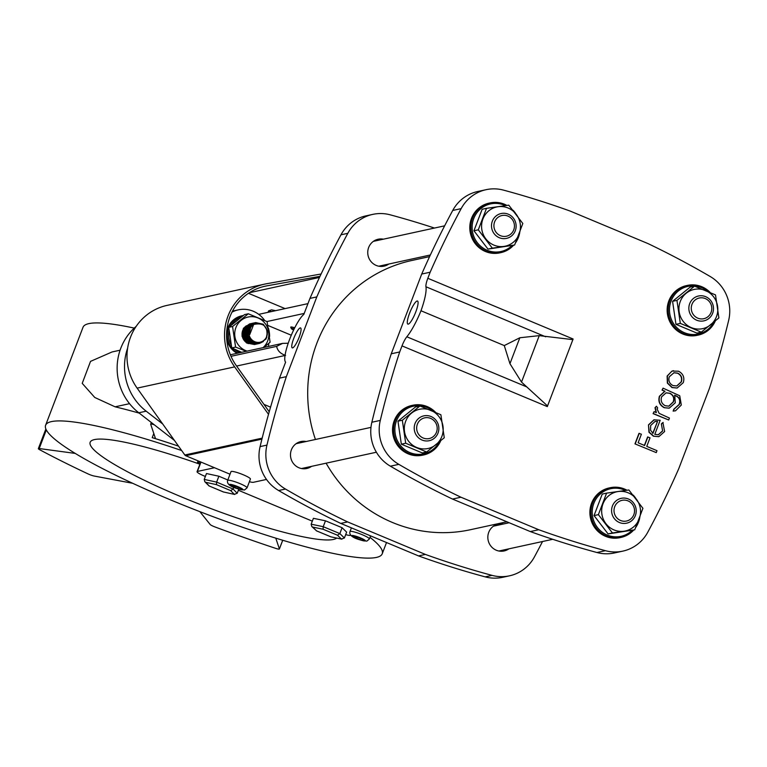 <?xml version="1.0" encoding="UTF-8"?>
<svg xmlns="http://www.w3.org/2000/svg" width="767" height="767" viewBox="0 0 767 767"><rect width="100%" height="100%" fill="white"/><g stroke="black" fill="none" stroke-linecap="round" stroke-linejoin="round"><path stroke-width="1.15" d="M154.215 424.745A5.302 0.757 -159.1 0 0 150.859 424.046A5.302 0.757 -159.1 0 0 150.687 424.151A5.302 0.757 -159.1 0 0 150.687 424.247L155.317 438.024A5.302 0.757 20.9 0 1 155.317 438.12A5.302 0.757 20.9 0 1 152.211 437.66A180.159 25.695 20.9 0 1 178.529 446.154M112.126 351.938L90.535 361.372L82.222 383.366L94.772 397.479L115.088 406.817A180.159 25.695 20.9 0 1 139.239 413.125M181.654 450.536A180.159 25.695 -159.1 0 0 51.427 421.61A180.159 25.695 -159.1 0 0 45.608 425.254A180.159 25.695 -159.1 0 0 186.774 506.508A180.159 25.695 -159.1 0 0 376.405 557.427A180.159 25.695 -159.1 0 0 382.225 553.793A180.159 25.695 -159.1 0 0 370.01 537.379M134.235 328.094A180.159 25.695 -159.1 0 0 88.847 323.626A180.159 25.695 -159.1 0 0 83.028 327.26L45.608 425.254M199.899 464.227A132.47 18.897 -159.1 0 0 94.437 439.587A132.47 18.897 -159.1 0 0 90.161 442.262A132.47 18.897 -159.1 0 0 193.955 502.011A132.47 18.897 -159.1 0 0 333.396 539.46A132.47 18.897 -159.1 0 0 336.675 538.089M75.233 453.412L39.213 448.542A5.302 0.757 -159.1 0 0 38.523 448.522A5.302 0.757 -159.1 0 0 38.35 448.628A5.302 0.757 -159.1 0 0 39.798 449.788A264.941 37.784 -159.1 0 0 87.975 473.872A5.302 0.757 -159.1 0 0 94.236 476.048L132.672 483.287M199.851 511.647L210.177 524.494A5.302 0.757 -159.1 0 0 215.048 526.977A264.941 37.784 -159.1 0 0 275.66 548.357A5.302 0.757 -159.1 0 0 279.389 549.009A5.302 0.757 -159.1 0 0 279.389 548.913L275.775 538.146M136.181 326.358A55.109 53.297 77.7 0 0 138.798 412.79L174.454 440.44M127.638 348.103A55.109 53.297 77.7 0 0 146.181 411.179L162.738 424.017M200.369 461.83L197.445 462.463L200.139 463.584M197.445 462.463L198.059 460.862M291.287 335.227L267.875 325.438M231.001 356.31L276.638 346.368C277.501 350.73 280.482 353.74 285.573 355.38M288.219 343.223L282.582 343.386L276.638 346.368M214.501 467.736L197.397 471.456A10.594 1.515 -159.1 0 0 197.052 471.667A10.594 1.515 -159.1 0 0 204.319 476.029L205.364 476.46M238.374 490.257L312.313 521.157M345.687 534.618A10.594 1.515 -159.1 0 0 350.327 535.376L350.807 535.27M258.728 314.355L307.95 303.627M266.926 321.546L304.211 313.425M263.953 404.391L270.55 407.143M268.46 346.463L268.795 343.319M264.682 320.501A26.49 25.618 77.7 0 0 238.278 309.858L233.005 311.009A26.49 25.618 77.7 0 0 232.516 311.124M269.581 336.492A26.49 25.618 77.7 0 0 268.373 328.084M238.278 309.858A26.49 25.618 77.7 0 0 231.979 312.159M249.227 326.991L255.679 322.571L263.321 324.249L267.645 331.037L266.082 338.976L267.654 331.037L263.33 324.24L255.478 322.61L249.237 326.991L247.856 334.891L249.774 334.517L253.656 324.479C263.925 322.284 268.268 326.656 266.705 337.576C259.735 345.553 253.484 344.872 247.942 335.534L249.227 326.991M249.937 323.827L243.436 328.257L249.668 323.875L251.26 323.597M243.954 328.142L250.464 323.712L243.964 328.142L242.535 336.051L246.993 342.82L254.97 344.421L246.984 342.82L242.525 336.051L243.954 328.142M251.269 323.597L254.865 323.895M250.991 323.597L244.491 328.027L251.787 323.482M251.797 323.482L255.267 323.741M251.518 323.482L245.018 327.912L252.314 323.367M252.324 323.367L255.708 323.607M252.046 323.367L245.545 327.797L252.842 323.252M252.851 323.252L256.197 323.482M252.573 323.252L246.073 327.682L252.305 323.31L253.896 323.022M246.59 327.567L253.1 323.137L246.6 327.567L245.172 335.476L249.63 342.245L257.616 343.837L249.62 342.245L245.162 335.486L246.59 327.567M253.906 323.022L257.415 323.291L253.11 323.137M254.433 322.907L258.239 323.262L253.369 323.07L247.127 327.451L254.423 322.907M259.38 323.348L253.896 322.955L247.655 327.336L253.887 322.965L259.361 323.338M261.087 323.751L254.423 322.84L248.182 327.221L254.414 322.849L261.048 323.732M264.155 325.496L262.803 324.355L255.219 322.677L248.709 327.106L255.2 322.677L262.793 324.355L264.078 325.429M254.443 344.536L246.456 342.935L241.998 336.167L243.427 328.257L242.008 336.167L246.466 342.935L254.711 344.469M254.721 344.469L256.763 343.721M255.248 344.354L257.031 343.731M255.497 344.306L247.511 342.705L243.053 335.936L244.481 328.027L243.062 335.936L247.52 342.705L255.766 344.239M255.775 344.239L258.345 343.213M256.025 344.191L248.038 342.59L243.58 335.821L245.009 327.912L243.59 335.821L248.048 342.59L256.293 344.124M256.303 344.124L258.709 343.185M256.83 344.009L259.102 343.146L256.341 344.115L248.566 342.475L244.107 335.706L245.536 327.797L244.117 335.706L248.575 342.475L256.82 344.009M257.357 343.894L259.534 343.079L256.868 344L249.093 342.36L244.635 335.601L246.063 327.682L244.644 335.591L249.102 342.36L257.348 343.894M260.023 342.983L257.607 343.846L260.032 342.983M260.646 342.82L257.923 343.769L250.147 342.13L245.689 335.371L247.118 327.451L245.699 335.361L250.157 342.13L257.933 343.769L260.655 342.811M261.547 342.504L258.45 343.654L250.675 342.015L246.217 335.256L247.645 327.336L246.226 335.246L250.684 342.015L258.46 343.654L261.566 342.494M263.292 341.564L258.978 343.539L251.202 341.9L246.744 335.141L248.172 327.221L246.753 335.131L251.212 341.9L258.987 343.539L263.349 341.526M266.082 338.976L259.716 343.386L251.729 341.785L247.271 335.026L248.7 327.106L247.281 335.016L251.739 341.785L259.725 343.386L266.091 338.976M249.246 334.613L250.502 327.95M248.719 334.719L249.898 328.18L251.758 326.119M248.182 334.824L249.371 328.295L252.401 325.457M249.754 339.158L247.664 334.978L247.664 331.334M247.683 331.21L248.844 328.41L252.717 325.179L249.534 325.994M252.161 341.44L248.776 338.707M248.7 338.611L247.137 335.093L247.137 331.449M247.156 331.325L248.623 328.065M248.652 328.036L252.87 325.055M253.292 342.12L251.03 341.257M250.991 341.229L248.249 338.822M248.172 338.726L246.61 335.208L246.61 331.565M246.629 331.44L248.096 328.18M248.125 328.151L252.909 325.016M253.915 342.418L252.199 342.082M252.17 342.072L250.502 341.373M250.464 341.344L247.722 338.937M247.645 338.841L246.082 335.323L246.082 331.68M246.102 331.555L247.568 328.295M247.597 328.266L248.796 326.963M248.815 326.943L249.774 326.224M249.783 326.215L252.889 325.035M254.27 342.561L251.672 342.197M251.643 342.187L249.975 341.488M249.937 341.459L247.195 339.052M247.118 338.956L245.555 335.438L245.555 331.795M245.574 331.67L247.041 328.41M247.07 328.381L249.246 326.339M249.256 326.33L252.822 325.093M254.462 342.628L251.145 342.312M251.116 342.303L249.448 341.603M249.409 341.574L246.667 339.167M246.59 339.072L245.028 335.553L245.028 331.91M245.047 331.785L246.514 328.525M246.543 328.497L248.719 326.454M248.729 326.445L249.524 326.004M254.5 342.648L250.617 342.427M250.588 342.418L248.92 341.718M248.882 341.689L246.14 339.282M246.063 339.187L244.5 335.658L244.5 332.025M244.52 331.9L245.986 328.64M246.015 328.612L247.214 327.308M247.233 327.288L248.192 326.569M248.201 326.56L252.592 325.285M253.647 342.83L250.09 342.542M250.061 342.533L248.393 341.833M248.355 341.804L245.613 339.397M245.536 339.302L243.973 335.773L243.973 332.14M243.992 332.015L245.469 328.755M245.488 328.727L247.664 326.684M247.674 326.675L252.458 325.409M254.414 342.609L252.611 343.06M254.136 342.504L249.563 342.657M249.534 342.648L247.866 341.938M247.827 341.919L245.085 339.513M245.009 339.417L243.446 335.888L243.446 332.255M243.465 332.13L246.159 327.538M246.178 327.519L247.137 326.8M247.147 326.79L250.301 325.601M250.31 325.601L252.305 325.553M253.676 342.839L253.091 342.935M253.963 342.437L251.96 343.117L249.035 342.772M249.007 342.763L247.338 342.053M247.3 342.034L244.577 339.656M244.606 328.727L246.61 326.915M246.629 326.905L248.709 325.956M251.442 326.502L247.703 326.167L249.774 325.716M249.783 325.716L252.142 325.707M254.289 342.561L253.158 342.954M251.576 343.3L250.588 343.242L252.64 341.756M247.281 326.397L249.246 325.831M249.256 325.831L251.969 325.879M251.547 343.29L253.57 342.255M248.729 325.946L251.797 326.071M248.201 326.061L251.614 326.282M253.772 342.35L252.046 343.156M247.568 326.234L251.26 326.732M253.359 342.149L251.816 343.06M251.816 343.07L251.25 343.3M247.405 326.33L249.179 326.426M249.179 326.435L251.077 326.991M252.851 342.255A9.012 8.715 -102.3 0 0 253.11 342.024L251.039 343.29M247.214 326.435L250.895 327.269M252.468 342.255L250.819 343.271M247.012 326.55L250.713 327.557M247.204 326.723L248.738 327.049M248.748 327.058L250.541 327.873M252.381 341.593L250.33 343.204M246.59 326.819L250.368 328.218M252.122 341.411L251.192 342.341M251.192 342.35L250.08 343.165M246.38 326.982L250.195 328.592M251.509 341.631L250.962 342.197M250.953 342.207L249.812 343.108M249.074 334.652A9.54 9.223 77.7 0 0 260.866 342.015A9.54 9.223 77.7 0 0 266.619 329.273A9.54 9.223 77.7 0 0 253.656 324.479M247.942 335.534A10.594 10.249 -102.3 0 1 247.693 334.268M237.904 353.127A20.134 19.472 -102.3 0 1 228.739 327.442M228.806 327.288A20.134 19.472 -102.3 0 1 242.487 315.668A20.134 19.472 -102.3 0 1 243.283 315.515M242.487 315.668L241.701 315.841A20.134 19.472 77.7 0 0 226.639 332.734M226.639 337.796A20.134 19.472 77.7 0 0 237.118 353.29M239.803 352.705A19.079 18.446 -102.3 0 1 234.721 349.311M231.049 344.594A19.079 18.446 -102.3 0 1 229.026 330.817M231.241 325.189A19.079 18.446 -102.3 0 1 241.164 317.145M247.118 351.113A17.622 17.047 -102.3 0 1 235.891 327.614A17.622 17.047 -102.3 0 1 258.009 317.96A17.622 17.047 -102.3 0 1 267.683 340.903A17.622 17.047 -102.3 0 1 263.043 347.643M263.867 347.47L270.089 342.197L267.069 321.613L248.307 313.78L232.564 326.512L235.584 347.096L246.265 351.305M241.634 352.312L231.759 347.93L228.739 327.346L244.481 314.614L248.307 313.78M248.326 343.606A10.067 9.731 -102.3 0 1 243.916 328.218M243.983 328.123A10.067 9.731 -102.3 0 1 246.475 325.745M242.832 333.367A9.012 8.715 77.7 0 0 244.452 339.484M244.548 339.618A9.012 8.715 77.7 0 0 247.683 342.331M247.722 342.35A9.012 8.715 77.7 0 0 249.448 343.022M235.584 347.096L231.759 347.93M232.564 326.512L228.739 327.346M268.047 312.322L268.594 310.875L271.547 309.839L275.506 310.693M275.612 310.673L271.547 309.839M312.629 527.063L311.776 526.507L311.162 524.187L323.223 526.689L339.839 533.592L344.393 537.993L341.43 539.028L337.48 535.222L339.839 533.592L342.082 527.715L325.467 520.812L323.223 526.689L323.08 529.24L312.629 527.063L316.579 530.879L330.98 536.862L341.919 539.182L330.98 536.862M311.776 526.507L316.579 530.879M342.082 527.715L346.636 532.116L344.393 537.993M325.467 520.812L313.406 518.31L311.162 524.187M230.723 490.64L216.428 484.629L205.69 482.299L204.789 481.686L204.233 479.413L216.639 482.107L233.12 489.039L237.214 493.286L234.271 494.322L230.723 490.64L233.12 489.039L233.801 487.256M204.789 481.686L208.998 485.904L223.523 491.983L234.74 494.466L223.523 491.983M216.428 484.629L216.639 482.107L218.883 476.23L206.476 473.536L204.233 479.413M238.805 489.116L237.214 493.286M227.818 479.989L218.883 476.23M300.233 327.912A10.805 2.282 -67.3 0 0 294.01 337.758A10.805 2.282 -67.3 0 0 292.246 347.882A10.805 2.282 -67.3 0 0 292.591 347.902A10.805 2.282 -67.3 0 0 298.814 338.055A10.805 2.282 -67.3 0 0 300.578 327.931A10.805 2.282 -67.3 0 0 300.233 327.912M381.947 265.526A13.777 13.327 -102.3 0 1 380.48 266.427A13.777 13.327 -102.3 0 0 381.947 265.526M388.792 264.03A13.777 13.327 -102.3 0 1 367.776 251.461A13.777 13.327 -102.3 0 1 383.385 239.179M502.03 550.332A13.777 13.327 -102.3 0 1 500.573 551.233A13.777 13.327 -102.3 0 0 502.03 550.332M508.885 548.836A13.777 13.327 -102.3 0 1 487.87 536.267A13.777 13.327 -102.3 0 1 503.478 523.986M304.681 467.851A13.777 13.327 -102.3 0 1 303.224 468.762A13.777 13.327 -102.3 0 0 304.681 467.851M311.536 466.365A13.777 13.327 -102.3 0 1 290.511 453.796A13.777 13.327 -102.3 0 1 306.119 441.504M542.528 541.512A877.927 849.002 -102.3 0 1 534.436 556.89A39.213 37.919 -102.3 0 1 509.518 575.816A39.213 37.919 -102.3 0 1 492.059 575.375A877.927 849.002 -102.3 0 1 425.388 554.426L347.604 521.915A877.927 849.002 -102.3 0 1 285.477 489.049A39.213 37.919 -102.3 0 1 266.954 445.1A877.927 849.002 -102.3 0 1 286.35 376.655L316.8 296.906A877.927 849.002 -102.3 0 1 347.825 233.312A39.213 37.919 -102.3 0 1 372.733 214.386A39.213 37.919 -102.3 0 1 390.192 214.818A877.927 849.002 -102.3 0 1 434.458 228.048M297.567 442.789A13.777 13.327 -102.3 0 1 299.264 443A13.777 13.327 -102.3 0 0 297.567 442.789M494.916 525.261A13.777 13.327 -102.3 0 1 496.623 525.481A13.777 13.327 -102.3 0 0 494.916 525.261M374.823 240.454A13.777 13.327 -102.3 0 1 376.53 240.675A13.777 13.327 -102.3 0 0 374.823 240.454M316.8 296.906L309.954 298.401A877.927 849.002 -102.3 0 1 340.97 234.807A39.213 37.919 -102.3 0 1 365.878 215.882L372.733 214.386M286.35 376.655L279.495 378.15L285.612 362.149A26.49 5.59 -67.3 0 1 289.61 339.388A26.49 5.59 -67.3 0 1 303.837 314.393L309.954 298.401M347.604 521.915L340.749 523.41A877.927 849.002 -102.3 0 1 278.622 490.535A39.213 37.919 -102.3 0 1 260.099 446.595A877.927 849.002 -102.3 0 1 279.495 378.15M425.388 554.426L418.533 555.912L340.749 523.41M509.518 575.816L502.673 577.311A39.213 37.919 -102.3 0 1 485.204 576.87A877.927 849.002 -102.3 0 1 418.533 555.912M326.109 463.182A137.772 133.228 77.7 0 0 392.483 522.49A137.772 133.228 77.7 0 0 470.459 529.709L506.872 521.781M429.587 256.609L411.802 260.492A137.772 133.228 77.7 0 0 315.438 439.481M408.265 324.134A12.502 2.637 -67.3 0 0 415.465 312.744A12.502 2.637 -67.3 0 0 417.507 301.038A12.502 2.637 -67.3 0 0 417.095 301.009A12.502 2.637 -67.3 0 0 409.904 312.399A12.502 2.637 -67.3 0 0 407.862 324.115A12.502 2.637 -67.3 0 0 408.265 324.134M391.256 353.798L421.716 274.049A877.927 849.002 -102.3 0 1 452.731 210.455A39.213 37.919 -102.3 0 1 477.64 191.529L486.077 189.689A39.213 37.919 -102.3 0 1 503.536 190.13A877.927 849.002 -102.3 0 1 570.207 211.088L648 243.59A877.927 849.002 -102.3 0 1 710.117 276.465A39.213 37.919 -102.3 0 1 728.65 320.405A877.927 849.002 -102.3 0 1 709.254 388.85L678.795 468.599A877.927 849.002 -102.3 0 1 647.779 532.193A39.213 37.919 -102.3 0 1 622.862 551.118A39.213 37.919 -102.3 0 1 605.403 550.687A877.927 849.002 -102.3 0 1 538.731 529.729L530.304 531.569L452.511 499.058A877.927 849.002 -102.3 0 1 390.393 466.192A39.213 37.919 -102.3 0 1 371.861 422.243A877.927 849.002 -102.3 0 1 391.256 353.798L399.693 351.957L402.013 345.888A10.594 2.234 112.7 0 1 406.836 336.78A33.384 7.037 -67.3 0 0 420.987 310.76A33.384 7.037 -67.3 0 0 425.944 286.753A10.594 2.234 112.7 0 1 427.833 278.287L430.153 272.208L421.716 274.049M622.862 551.118L614.434 552.959A39.213 37.919 -102.3 0 1 596.966 552.518A877.927 849.002 -102.3 0 1 530.304 531.569M538.731 529.729L460.948 497.217L452.511 499.058M460.948 497.217A877.927 849.002 -102.3 0 1 398.821 464.351A39.213 37.919 -102.3 0 1 380.298 420.402A877.927 849.002 -102.3 0 1 399.693 351.957M430.153 272.208A877.927 849.002 -102.3 0 1 461.168 208.614A39.213 37.919 -102.3 0 1 486.077 189.689M647.866 436.922L644.596 445.493L638.125 442.789L641.394 434.218L638.978 433.374L634.971 443.882L656.255 452.607L656.993 450.67L646.754 446.394L650.023 437.823L647.607 436.979L644.338 445.55M653.417 436.202L658.853 436.653L664.625 431.533L662.889 422.54L661.355 423.892L662.64 430.987L658.393 434.745L654.788 434.362L660.166 420.268L653.915 419.817L648.47 424.889L648.978 432.252L653.417 436.202L658.719 436.682M662.381 431.044L658.268 434.764M654.088 411.639L653.081 413.634L668.709 420L669.447 418.063L659.141 413.355L657.031 408.84L657.683 407.967L656.456 406.222L655.286 407.68L656.351 412.588L654.088 411.639L653.35 413.576L668.709 420M656.456 406.222L655.018 407.737L656.082 412.636M674.481 395.331L675.276 395.667C679.351 397.296 680.617 400.24 679.083 404.487L673.857 409.175L673.119 411.102L675.363 410.824M673.119 411.102L675.497 410.805L681.307 405.034L679.744 395.782L663.052 388.15L662.055 390.135L664.74 391.256L659.399 396.261C657.99 401.4 659.591 405.206 664.203 407.699L669.102 408.169M673.522 370.691L671.93 371.132L667.117 376.06L667.367 383.126L671.997 387.565L677.031 388.025M402.013 345.888L547.302 406.606A10.594 2.234 112.7 0 1 547.552 405.964L572.872 339.637A10.594 2.234 112.7 0 1 573.112 339.004L427.833 278.287M572.872 339.637L539.249 335.639L519.844 337.758L504.274 345.572L509.95 363.683L521.512 382.091L547.552 405.964M504.274 345.572L420.987 310.76M509.95 363.683L519.844 337.758M671.93 371.132L667.376 376.003L667.635 383.069L672.256 387.508L677.165 388.006L683.282 382.647C684.778 377.498 683.176 373.682 678.488 371.199L672.199 371.075M669.265 376.798L673.992 372.743L677.76 373.136C681.317 375.025 682.525 377.939 681.393 381.87L676.839 385.954L673.014 385.571C669.438 383.682 668.191 380.758 669.265 376.798M673.857 372.772L677.501 373.193C681.048 375.082 682.266 377.997 681.134 381.928L681.393 381.87M681.134 381.928L676.705 385.974M664.203 407.699L669.236 408.14L675.276 402.8L674.739 395.273L675.535 395.609C679.61 397.239 680.885 400.182 679.351 404.43L674.116 409.118L673.378 411.045M662.055 390.135L665.008 391.199L659.668 396.203C658.259 401.342 659.86 405.149 664.462 407.641M663.052 388.15L662.314 390.077M661.614 396.836L666.101 392.829L669.917 393.26C673.531 395.091 674.711 397.977 673.426 401.908L668.901 406.146L665.277 405.743C661.681 403.797 660.464 400.834 661.614 396.836M665.977 392.857L669.649 393.318C673.273 395.149 674.442 398.035 673.167 401.966L673.426 401.908M673.167 401.966L668.766 406.174M648.47 424.889L649.246 432.195L653.685 436.145M654.184 419.76L648.729 424.832M661.355 423.892L662.64 430.987M663.158 422.483L661.624 423.835M657.54 421.419L652.976 433.374L650.55 430.182L650.656 425.522L655.037 421.457L657.54 421.419L652.707 433.432M654.903 421.486L657.281 421.476M634.971 443.882L656.255 452.607M639.237 433.317L635.229 443.825M421.888 439.97A12.713 12.301 -102.3 0 1 423.844 415.858A12.713 12.301 -102.3 0 1 438.82 429.52A12.713 12.301 -102.3 0 1 421.888 439.97M430.805 418.466A10.594 10.249 77.7 0 0 417.421 424.065A10.594 10.249 77.7 0 0 423.029 437.947A10.594 10.249 77.7 0 0 436.423 432.348A10.594 10.249 77.7 0 0 430.805 418.466M440.689 440.833A25.436 24.592 -102.3 0 1 423.633 454.956A25.436 24.592 -102.3 0 1 409.242 453.623A25.436 24.592 -102.3 0 1 393.653 427.823A25.436 24.592 -102.3 0 1 412.809 405.254A25.436 24.592 -102.3 0 1 427.2 406.587A25.436 24.592 -102.3 0 1 435.551 412.301M412.809 405.254L411.754 405.484A25.436 24.592 77.7 0 0 392.599 428.053A25.436 24.592 77.7 0 0 408.188 453.853A25.436 24.592 77.7 0 0 422.579 455.186L423.633 454.956M439.127 442.137A24.371 23.576 -102.3 0 1 409.875 452.578A24.371 23.576 -102.3 0 1 396.501 420.853A24.371 23.576 -102.3 0 1 427.085 407.507A24.371 23.576 -102.3 0 1 433.317 411.323M303.358 468.138A13.777 13.327 -102.3 0 1 302.514 468.695M296.954 443.134A13.777 13.327 -102.3 0 1 297.951 443.288M426.673 451.993L422.31 452.942L401.342 444.179L397.968 421.179L415.561 406.941L419.923 405.992L402.33 420.23L405.705 443.23L426.673 451.993L444.266 437.756L440.891 414.755L419.923 405.992M441.859 436.461A20.067 19.415 77.7 0 0 430.843 410.335A20.067 19.415 77.7 0 0 405.657 421.332A20.067 19.415 77.7 0 0 416.663 447.458A20.067 19.415 77.7 0 0 441.859 436.461M397.968 421.179L402.33 420.23M401.342 444.179L405.705 443.23M634.712 529.815L608.087 533.918L594.032 515.587L602.239 494.082L606.592 493.133L598.385 514.638L612.44 532.969L634.712 529.815L642.919 508.31L628.863 489.979L606.592 493.133M628.192 492.817A20.067 19.415 77.7 0 0 603.006 503.804A20.067 19.415 77.7 0 0 614.022 529.93A20.067 19.415 77.7 0 0 639.208 518.943A20.067 19.415 77.7 0 0 628.192 492.817M594.032 515.587L598.385 514.638M608.087 533.918L612.44 532.969M701.287 332.149L696.935 333.099L675.957 324.336L672.582 301.335L690.175 287.098L694.538 286.149L676.945 300.386L680.319 323.386L701.287 332.149L718.88 317.912L715.506 294.912L694.538 286.149M680.271 301.479A20.067 19.415 77.7 0 0 691.288 327.605A20.067 19.415 77.7 0 0 716.474 316.608A20.067 19.415 77.7 0 0 705.458 290.492A20.067 19.415 77.7 0 0 680.271 301.479M672.582 301.335L676.945 300.386M675.957 324.336L680.319 323.386M514.619 245.009L487.994 249.112L473.939 230.771L482.146 209.276L486.508 208.327L478.292 229.822L492.347 248.163L514.619 245.009L522.826 223.504L508.77 205.163L486.508 208.327M493.929 245.124A20.067 19.415 77.7 0 0 519.115 234.136A20.067 19.415 77.7 0 0 508.099 208.01A20.067 19.415 77.7 0 0 482.913 218.998A20.067 19.415 77.7 0 0 493.929 245.124M473.939 230.771L478.292 229.822M487.994 249.112L492.347 248.163M494.303 525.616A13.777 13.327 -102.3 0 1 495.3 525.769M500.717 550.62A13.777 13.327 -102.3 0 1 499.873 551.176M380.624 265.813A13.777 13.327 -102.3 0 1 379.78 266.37M374.21 240.809A13.777 13.327 -102.3 0 1 375.207 240.963M633.705 530.035A25.436 24.592 -102.3 0 1 620.992 537.427A25.436 24.592 -102.3 0 1 596.889 528.856A25.436 24.592 -102.3 0 1 592.632 502.989A25.436 24.592 -102.3 0 1 610.158 487.726A25.436 24.592 -102.3 0 1 626.975 490.228M633.216 495.108A25.436 24.592 -102.3 0 1 635.68 498.195M639.803 517.533A25.436 24.592 -102.3 0 1 638.508 522.164A25.436 24.592 -102.3 0 1 635.795 527.38M610.158 487.726L609.103 487.956A25.436 24.592 77.7 0 0 591.578 503.219A25.436 24.592 77.7 0 0 595.834 529.086A25.436 24.592 77.7 0 0 619.937 537.657L620.992 537.427M632.123 530.38A24.371 23.576 -102.3 0 1 602.68 532.538A24.371 23.576 -102.3 0 1 593.85 503.334A24.371 23.576 -102.3 0 1 625.46 490.439M715.304 320.98A25.436 24.592 -102.3 0 1 698.248 335.102A25.436 24.592 -102.3 0 1 683.857 333.77A25.436 24.592 -102.3 0 1 668.268 307.979A25.436 24.592 -102.3 0 1 687.424 285.401A25.436 24.592 -102.3 0 1 701.815 286.733A25.436 24.592 -102.3 0 1 710.165 292.457M687.424 285.401L686.369 285.631A25.436 24.592 77.7 0 0 667.213 308.209A25.436 24.592 77.7 0 0 682.803 334A25.436 24.592 77.7 0 0 697.193 335.332L698.248 335.102M713.741 322.293A24.371 23.576 -102.3 0 1 684.49 332.734A24.371 23.576 -102.3 0 1 671.115 301.009A24.371 23.576 -102.3 0 1 701.709 287.654A24.371 23.576 -102.3 0 1 707.931 291.479M519.71 232.727A25.436 24.592 -102.3 0 1 518.425 237.358A25.436 24.592 -102.3 0 1 515.702 242.573M513.612 245.219A25.436 24.592 -102.3 0 1 500.899 252.621A25.436 24.592 -102.3 0 1 476.796 244.05A25.436 24.592 -102.3 0 1 472.539 218.183A25.436 24.592 -102.3 0 1 490.065 202.919A25.436 24.592 -102.3 0 1 506.882 205.422M490.065 202.919L489.01 203.15A25.436 24.592 77.7 0 0 471.484 218.413A25.436 24.592 77.7 0 0 475.741 244.28A25.436 24.592 77.7 0 0 499.844 252.851L500.899 252.621M512.03 245.565A24.371 23.576 -102.3 0 1 482.587 247.731A24.371 23.576 -102.3 0 1 473.757 218.528A24.371 23.576 -102.3 0 1 505.367 205.633M513.123 210.302A25.436 24.592 -102.3 0 1 515.587 213.389M635.306 515.74A12.713 12.301 -102.3 0 1 614.501 518.828A12.713 12.301 -102.3 0 1 621.193 498.339A12.713 12.301 -102.3 0 1 635.306 515.74M614.77 506.546A10.594 10.249 77.7 0 0 620.388 520.419A10.594 10.249 77.7 0 0 633.772 514.83A10.594 10.249 77.7 0 0 628.154 500.947A10.594 10.249 77.7 0 0 614.77 506.546M705.832 296.752A12.713 12.301 -102.3 0 1 703.876 320.865A12.713 12.301 -102.3 0 1 688.891 307.203A12.713 12.301 -102.3 0 1 705.832 296.752M697.644 318.094A10.594 10.249 77.7 0 0 711.038 312.495A10.594 10.249 77.7 0 0 705.419 298.622A10.594 10.249 77.7 0 0 692.035 304.211A10.594 10.249 77.7 0 0 697.644 318.094M492.414 220.992A12.713 12.301 -102.3 0 1 513.219 217.895A12.713 12.301 -102.3 0 1 506.517 238.384A12.713 12.301 -102.3 0 1 492.414 220.992M513.679 230.023A10.594 10.249 77.7 0 0 508.061 216.141A10.594 10.249 77.7 0 0 494.677 221.74A10.594 10.249 77.7 0 0 500.295 235.613A10.594 10.249 77.7 0 0 513.679 230.023M360.068 539.728L364.306 540.63L362.81 539.124L352.83 535.826L354.325 537.322L360.068 539.728L360.643 538.223M354.747 536.238L354.325 537.322M294.183 328.89A5.091 0.729 -159.1 0 0 291.508 328.391A5.091 0.729 -159.1 0 0 291.355 328.612L290.741 327.279A6.146 0.872 20.9 0 1 290.722 327.135A6.146 0.872 20.9 0 1 290.923 327.01A6.146 0.872 20.9 0 1 294.739 327.787M291.355 328.612A5.091 0.729 -159.1 0 0 293.617 330.05M247.051 487.86L250.416 479.039A10.383 1.486 -159.1 0 0 242.276 474.361A10.383 1.486 -159.1 0 0 231.346 471.417A10.383 1.486 -159.1 0 0 231.011 471.628L227.646 480.449A10.383 1.486 20.9 0 1 227.981 480.238A10.383 1.486 20.9 0 1 238.911 483.181A10.383 1.486 20.9 0 1 247.051 487.86L244.52 489.979C238.911 489.519 225.776 486.316 227.646 480.449M237.722 488.589L241.96 489.49L240.464 487.994L230.483 484.696L231.979 486.192L237.722 488.589L238.297 487.093M232.401 485.108L231.979 486.192M321.105 273.992L266.389 283.78A52.99 51.245 77.7 0 0 264.567 284.145A52.99 51.245 77.7 0 0 228.058 315.937A52.99 51.245 77.7 0 0 234.654 366.885L268.508 414.314M264.567 284.145L167.043 305.391A52.99 51.245 77.7 0 0 130.524 337.192A52.99 51.245 77.7 0 0 137.13 388.131L184.837 454.994A2.119 2.052 77.7 0 0 185.739 455.713L230.023 474.217M269.227 411.774L236.303 365.638A50.871 49.193 -102.3 0 1 229.966 316.742A50.871 49.193 -102.3 0 1 265.018 286.216A50.871 49.193 -102.3 0 1 266.772 285.861L319.992 276.341M249.39 481.724A10.594 1.515 -159.1 0 0 253.369 482.299L266.494 479.442M248.46 293.301L285.094 308.612M319.475 277.443L249.333 292.726M152.211 437.66L153.803 433.508M150.754 424.084L151.348 422.521M279.389 548.913L282.697 540.256M39.213 448.542L46.317 429.932M138.798 412.79L146.181 411.179M115.088 406.817L129.546 403.672M285.027 355.495L236.591 366.051M197.397 471.456L200.973 462.079M271.652 311.536L268.594 310.875M337.48 535.222L323.08 529.24M205.69 482.299L209.228 485.981M347.825 233.312L340.97 234.807M266.954 445.1L260.099 446.595M285.477 489.049L278.622 490.535M492.059 575.375L485.204 576.87M605.403 550.687L596.966 552.518M398.821 464.351L390.393 466.192M380.298 420.402L371.861 422.243M461.168 208.614L452.731 210.455M526.565 386.817L406.836 336.78M545.673 336.79L425.944 286.753M521.512 382.091L539.249 335.639M350.327 531.368A10.383 1.486 20.9 0 1 361.257 534.311A10.383 1.486 20.9 0 1 369.397 538.99L366.866 541.109C361.257 540.649 348.122 537.446 349.992 531.579A10.383 1.486 20.9 0 1 350.327 531.368M365.073 540.946A7.21 1.026 -159.1 0 0 360.365 537.84A7.21 1.026 -159.1 0 0 352.072 535.51A7.21 1.026 -159.1 0 0 356.78 538.616A7.21 1.026 -159.1 0 0 365.073 540.946M242.727 489.816A7.21 1.026 -159.1 0 0 238.019 486.709A7.21 1.026 -159.1 0 0 229.726 484.38A7.21 1.026 -159.1 0 0 234.434 487.486A7.21 1.026 -159.1 0 0 242.727 489.816M234.654 366.885L137.13 388.131M266.772 285.861L263.282 286.628M261.93 439.117L185.739 455.713M262.17 438.139L184.837 454.994M382.225 553.793L386.52 542.537M150.687 424.151L151.32 422.492M38.35 448.628L45.867 428.954M279.389 549.009L282.735 540.265M112.04 351.957L120.083 350.203M282.582 343.386L230.359 354.766M197.052 471.667L200.753 461.983M316.349 530.802L331.076 536.929M208.998 485.904L223.609 492.05M296.11 443.69L370.979 427.382M301.517 468.541L376.386 452.233M498.876 551.022L552.71 539.297M493.459 526.172L509.183 522.739M373.366 241.365L444.639 225.834M378.783 266.216L430.354 254.98M370.586 535.874L369.397 538.99M351.411 527.859L349.992 531.579"/></g></svg>
